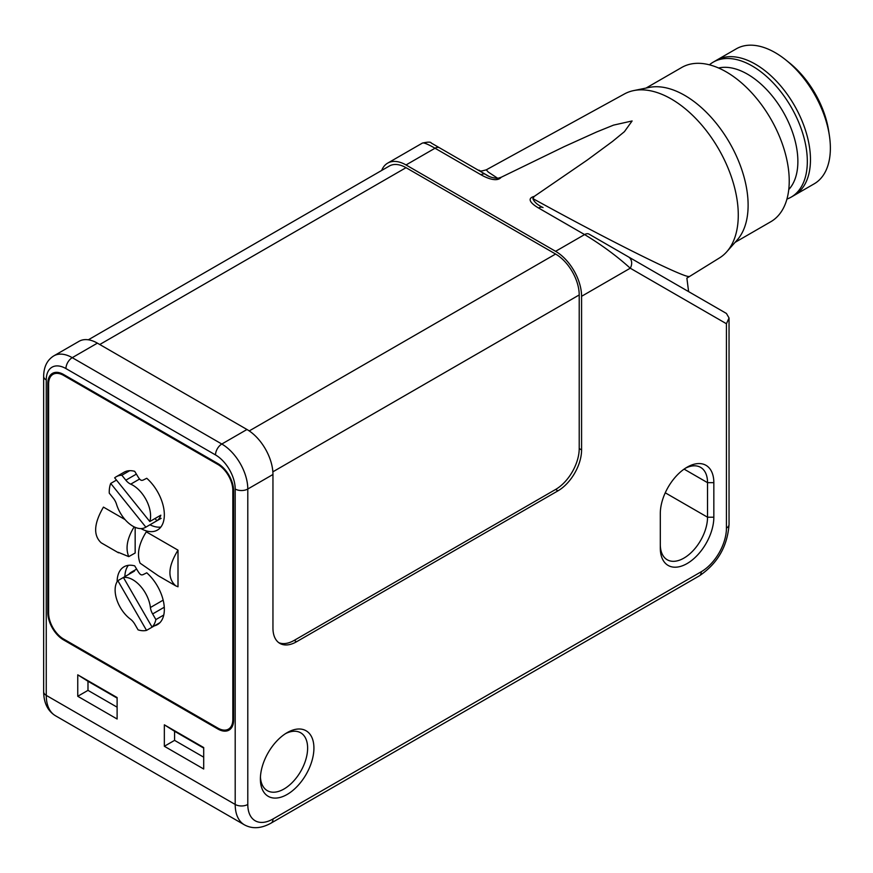 <?xml version="1.0" encoding="UTF-8"?>
<svg xmlns="http://www.w3.org/2000/svg" width="873" height="873" viewBox="0 0 873 873"><rect width="100%" height="100%" fill="white"/><g stroke="black" fill="none" stroke-linecap="round" stroke-linejoin="round"><path stroke-width="1.31" d="M134.158 526.877C127.131 538.335 125.33 548.255 128.746 556.614L118.259 552.293M125.035 519.577L103.451 507.115C93.869 523.516 93.127 535.422 101.224 542.831L118.499 552.805M178.005 550.154C168.074 566.359 167.31 578.242 175.691 585.827L178.005 586.787L178.005 550.154L146.293 531.843C138.742 543.868 136.679 554.3 140.095 563.172L158.417 575.853L175.691 585.827M117.113 581.745A33.403 19.282 -120 0 1 124.031 566.784A33.403 19.282 -120 0 1 134.704 565.857L138.065 571.422A11.131 6.427 -120 0 0 139.571 573.55A3.339 1.932 -120 0 0 141.884 574.892A11.131 6.427 -120 0 0 143.39 574.489L146.751 572.808A33.403 19.282 -120 0 1 163.524 601.759A33.403 19.282 -120 0 1 157.424 624.631A33.403 19.282 -120 0 1 154.412 625.832M217.879 464.48L63.576 375.39A21.148 12.211 -120 0 0 53.002 374.342A21.148 12.211 -120 0 0 48.615 384.033L48.615 613.108A21.148 12.211 -120 0 0 63.576 639.014L217.879 728.093A21.148 12.211 -120 0 0 228.453 729.141A21.148 12.211 -120 0 0 232.829 719.461L232.829 490.386A21.148 12.211 -120 0 0 217.879 464.48L218.643 464.032M124.861 576.638A33.403 19.282 60 0 1 128.353 565.333M160.839 527.074A33.403 19.282 60 0 1 149.97 524.782M116.153 476.789A33.403 19.282 60 0 1 121.849 475.228L125.832 480.183A11.131 6.427 60 0 0 130.721 484.155A25.077 14.481 60 0 1 149.796 521.541L114.658 477.826A33.403 19.282 60 0 1 116.153 476.789L124.031 472.238A33.403 19.282 60 0 1 134.704 471.322L138.065 476.887A11.131 6.427 -120 0 0 139.571 479.015A3.339 1.932 -120 0 0 141.884 480.357A11.131 6.427 -120 0 0 143.39 479.954L146.751 478.273A33.403 19.282 60 0 1 163.524 507.224A33.403 19.282 60 0 1 157.424 530.086A33.403 19.282 60 0 1 141.011 528.601M135.162 527.347L135.162 553.013L128.746 556.614M149.796 521.541L160.818 515.179A25.077 14.481 60 0 1 156.878 520.777L155.056 518.497M116.48 480.095L110.718 483.424L145.856 527.139L156.878 520.777M145.856 527.139A25.077 14.481 60 0 1 145.387 527.423A25.077 14.481 60 0 1 116.546 504.321A11.131 6.427 60 0 0 113.239 498.101L109.256 493.147A33.403 19.282 60 0 1 110.718 483.424M129.728 470.678L121.849 475.228M158.93 623.595A33.403 19.282 60 0 1 157.555 624.02L146.533 630.382A33.403 19.282 60 0 1 138.076 629.859L134.824 624.228A11.131 6.427 60 0 0 130.361 619.088A25.077 14.481 60 0 1 117.844 580.687L123.409 577.468L152.109 627.163L159.977 622.624M128.866 574.325A25.077 14.481 60 0 1 131.343 572.175A25.077 14.481 60 0 1 134.431 571.106L123.409 577.468A25.077 14.481 60 0 1 150.407 607.51L163.164 600.144M146.533 630.382L117.844 580.687M164.277 607.226L152.633 613.948A11.131 6.427 60 0 1 150.407 607.51M163.764 615.029L155.885 619.579A33.403 19.282 60 0 1 152.109 627.163M152.633 613.948L155.885 619.579M688.611 291.626L686.876 278.127L719.232 258.092A94.775 54.715 60 0 0 726.773 251.762A94.775 54.715 60 0 0 730.45 174.251A94.775 54.715 60 0 0 671.261 98.976A94.775 54.715 60 0 0 633.711 90.585A94.775 54.715 60 0 0 624.457 93.946L486.261 169.842L488.313 172.101L497.785 178.332C492.558 177.972 488.444 176.641 485.464 174.338L485.464 174.338A8.905 5.14 120 0 0 481.012 174.775L435.016 148.224C427.977 144.187 423.776 142.474 422.412 143.074C427.988 141.852 430.913 141.83 431.197 143.008L439.468 147.777A8.905 5.14 120 0 0 435.016 148.224L406.021 164.953A36.742 21.214 -120 0 0 387.656 163.142A36.742 21.214 -120 0 0 381.676 170.453M534.265 196.392L532.846 198.575C534.145 201.979 537.539 204.98 543.05 207.578L543.05 207.578A8.905 5.14 120 0 0 538.597 208.025C533.883 205.341 524.837 198.88 534.265 196.392L587.245 160.054L612.595 141.371L624.424 131.659L632.107 120.965L613.577 125.112L596.706 131.943L564.242 146.62L501.167 177.274C496.802 182.73 485.617 177.47 481.012 174.775M501.167 177.274L497.785 178.332M46.258 379.941A27.838 16.074 60 0 1 65.944 368.581A8.905 5.14 -60 0 1 72.241 357.668A36.742 21.214 60 0 0 53.864 355.846C47.218 359.905 43.814 366.725 43.65 376.307A8.905 5.14 180 0 0 46.258 379.941L46.258 695.377A8.905 5.14 180 0 1 43.65 691.732C43.814 703.005 47.753 711.015 55.479 715.762A44.534 25.71 -60 0 1 46.258 695.377L235.197 804.459A8.905 5.14 0 0 0 247.79 804.459A35.629 20.57 120 0 0 272.987 818.994A8.905 5.14 -120 0 1 271.143 823.075L699.393 575.82A8.905 5.14 -120 0 0 701.237 571.75A35.629 20.57 120 0 0 726.434 528.11A8.905 5.14 180 0 0 729.042 524.477L729.042 317.979L726.434 313.462L628.407 256.858A8.905 7.268 120 0 1 630.251 268.207C616.753 256.007 601.53 244.8 584.594 234.575L555.599 251.315L406.021 164.953M729.042 317.979L726.434 323.741L630.251 268.207L581.582 296.307A36.742 21.214 -120 0 0 555.599 251.315M64.362 639.462L63.576 639.92A22.261 12.855 60 0 1 47.829 612.65L47.829 383.574A22.261 12.855 60 0 1 52.445 373.382A22.261 12.855 60 0 1 63.576 374.484L217.879 463.574A22.261 12.855 60 0 1 233.626 490.844L233.626 719.919A22.261 12.855 60 0 1 229.01 730.112A22.261 12.855 60 0 1 217.879 729.01L218.687 728.54M247.79 804.459L247.79 489.022L272.954 474.497L272.954 628.113A33.403 19.282 120 0 0 279.873 643.401A33.403 19.282 120 0 0 296.569 641.742L557.967 490.833L555.599 489.469L294.212 640.378A33.403 19.282 120 0 1 278.727 642.648M581.582 296.307L581.582 449.922L579.214 448.558L579.214 294.943A33.403 19.282 -120 0 0 555.599 254.043L406.021 167.681A33.403 19.282 -120 0 0 389.325 166.034L88.348 339.793M557.967 490.833A33.403 19.282 120 0 0 581.582 449.922M287.152 732.643L287.152 732.643A37.855 21.858 120 0 0 260.383 779A37.855 21.858 120 0 0 287.152 794.452A37.855 21.858 120 0 0 313.92 748.096A37.855 21.858 120 0 0 287.152 732.643M660.304 548.113L660.304 513.564A37.855 21.858 120 0 1 687.073 467.208A37.855 21.858 120 0 1 713.841 482.66L713.841 517.209A37.855 21.858 120 0 1 687.073 563.565A37.855 21.858 120 0 1 660.304 548.113M203.704 769.004L203.704 747.55L164.342 724.819L174.578 731.279L174.578 740.369L164.342 746.273L203.704 769.004M829.35 135.359L828.641 130.743A70.135 40.496 -120 0 0 789.454 62.878L785.809 59.953A77.926 44.992 60 0 1 829.35 135.359A77.926 44.992 60 0 1 814.236 183.799L794.343 195.29A77.937 44.992 -120 0 0 794.343 195.29A77.937 44.992 -120 0 0 794.332 105.306A77.937 44.992 -120 0 0 716.406 60.302L713.252 62.125A77.937 44.992 60 0 1 752.21 65.988A77.937 44.992 60 0 1 803.127 134.66A77.937 44.992 60 0 1 791.178 197.112A77.937 44.992 60 0 1 786.933 199.077M716.406 60.302L736.31 48.823A77.926 44.992 60 0 1 775.268 52.686A77.926 44.992 60 0 1 785.809 59.953M260.438 777.101A33.403 19.282 120 0 0 267.302 790.654A33.403 19.282 120 0 0 300.705 771.372A33.403 19.282 120 0 0 300.705 732.807A33.403 19.282 120 0 0 285.526 733.636M272.954 474.497A36.742 21.214 -120 0 0 246.972 429.494L97.394 343.144A36.742 21.214 -120 0 0 79.028 341.321L53.864 355.846M77.752 674.829L77.752 696.283L87.987 690.368L87.987 681.278L77.752 674.829L117.113 697.549L117.113 719.003L77.752 696.283M555.599 489.469A33.403 19.282 120 0 0 579.214 448.558M660.304 544.479A33.403 19.282 120 0 0 667.223 559.768A33.403 19.282 120 0 0 692.955 550.819A33.403 19.282 120 0 0 707.534 517.209L707.534 482.66A33.403 19.282 120 0 0 700.615 467.371A33.403 19.282 120 0 0 685.447 468.201M538.597 208.025L584.594 234.575A8.905 5.14 120 0 1 589.046 234.139L726.434 313.462M489.469 176.652L431.327 143.074M735.121 242.334L770.783 221.742A89.068 51.42 -120 0 0 770.783 118.903A89.068 51.42 -120 0 0 681.715 67.483L646.053 88.064M726.773 251.762L737.227 239.944A89.679 51.78 -120 0 0 729.544 142.703A89.679 51.78 -120 0 0 649.174 87.431L633.711 90.585M532.846 198.575C615.607 244.178 684.159 277.614 688.895 276.468M164.342 746.273L164.342 724.819M63.576 639.92L217.879 729.01M709.422 64.82A77.937 44.992 60 0 1 713.252 62.125M87.987 690.368L117.113 707.185M718.588 68.007A71.248 41.14 60 0 1 747.495 74.172A71.248 41.14 60 0 1 792.182 131.288A71.248 41.14 60 0 1 788.755 189.55M87.987 681.278L117.113 698.094M174.578 740.369L203.704 757.186M174.578 731.279L203.704 748.096M232.829 490.386L233.604 489.939M63.576 375.39L64.362 374.943M232.829 719.461L233.626 719.003M136.384 474.094L125.832 480.183M130.721 484.155L139.582 479.037M271.143 823.075C261.3 828.575 252.384 829.154 244.418 824.843A44.534 25.71 120 0 1 235.197 804.459L235.197 489.022A8.905 5.14 0 0 0 247.79 489.022A36.742 21.214 60 0 0 221.807 444.03L246.972 429.494M272.987 818.994L701.237 571.75M726.434 528.11L726.434 323.741M47.829 383.574L48.637 383.105M296.569 641.742L294.212 640.378M406.021 167.681L99.762 344.508M65.944 368.581L215.511 454.931A8.905 5.14 -60 0 1 221.807 444.03L72.241 357.668L97.394 343.144M555.599 254.043L249.231 430.924M579.214 294.943L272.856 471.824M485.464 174.338L439.468 147.777M665.259 492.798L707.534 517.209L713.841 517.209M684.083 469.117L707.534 482.66L713.841 482.66M215.511 454.931A27.838 16.074 60 0 1 235.197 489.022M48.615 612.191L47.829 612.65M53.002 374.342L56.483 372.334M228.453 729.141L231.934 727.133M161.134 518.333L145.387 527.423M136.057 569.447L131.343 572.175M477.531 169.755L478.48 170.224C481.405 170.159 477.367 172.297 486.261 169.842M589.046 234.139L628.407 256.858M729.042 524.477C727.449 546.378 717.562 563.5 699.393 575.82M43.65 691.732L43.65 376.307M791.178 197.112L794.332 195.29M244.418 824.843L55.479 715.762M422.412 143.074L387.656 163.142"/></g></svg>
